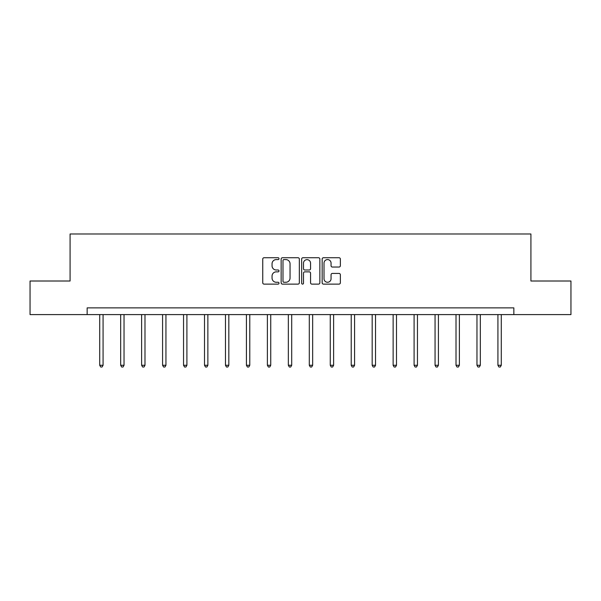 <?xml version="1.0" encoding="UTF-8"?>
<svg xmlns="http://www.w3.org/2000/svg" width="601" height="601" viewBox="0 0 601 601"><rect width="100%" height="100%" fill="white"/><g stroke="black" fill="none" stroke-linecap="round" stroke-linejoin="round"><path stroke-width="0.9" d="M279.007 258.663A0.924 0.924 0 0 0 278.083 257.739L264.072 257.739A1.322 1.322 0 0 0 262.75 259.061L262.75 282.801A1.322 1.322 0 0 0 264.072 284.115L278.083 284.115A0.924 0.924 0 0 0 279.007 283.191A0.924 0.924 0 0 0 278.083 282.267L276.265 282.267A4.222 4.222 0 0 1 272.05 278.053L272.05 276.069A4.222 4.222 0 0 1 276.265 271.855L278.083 271.855A0.924 0.924 0 0 0 279.007 270.931A0.924 0.924 0 0 0 278.083 270.007L276.265 270.007A4.222 4.222 0 0 1 272.05 265.785L272.05 263.809A4.222 4.222 0 0 1 276.265 259.587L278.083 259.587A0.924 0.924 0 0 0 279.007 258.663M339.039 267.039A1.322 1.322 0 0 0 340.361 265.717L340.361 259.061A1.322 1.322 0 0 0 339.039 257.739L323.481 257.739A1.322 1.322 0 0 0 322.159 259.061L322.159 282.801A1.322 1.322 0 0 0 323.481 284.115L339.039 284.115A1.322 1.322 0 0 0 340.361 282.801L340.361 274.755A1.322 1.322 0 0 0 339.039 273.432L332.383 273.432A1.322 1.322 0 0 0 331.061 274.755L331.061 278.744A3.531 3.531 0 0 1 327.537 282.267A3.531 3.531 0 0 1 324.007 278.744L324.007 263.118A3.531 3.531 0 0 1 327.537 259.587A3.531 3.531 0 0 1 331.061 263.118L331.061 265.717A1.322 1.322 0 0 0 332.383 267.039L339.039 267.039M87.153 314.593L30.05 314.593L30.05 281.005L70.084 281.005L70.084 233.984L530.916 233.984L530.916 281.005L570.95 281.005L570.95 314.593L513.847 314.593L513.847 307.877L87.153 307.877L87.153 314.593L513.847 314.593M299.343 259.061A1.322 1.322 0 0 0 298.028 257.739L282.462 257.739A1.322 1.322 0 0 0 281.148 259.061L281.148 282.801A1.322 1.322 0 0 0 282.462 284.115L298.028 284.115A1.322 1.322 0 0 0 299.343 282.801L299.343 259.061M302.972 257.739L318.538 257.739A1.322 1.322 0 0 1 319.852 259.061L319.852 282.801A1.322 1.322 0 0 1 318.538 284.115L311.874 284.115A1.322 1.322 0 0 1 310.559 282.801L310.559 273.17A1.322 1.322 0 0 0 309.237 271.855L304.82 271.855A1.322 1.322 0 0 0 303.497 273.17L303.497 283.191A0.924 0.924 0 0 1 302.573 284.115A0.924 0.924 0 0 1 301.657 283.191L301.657 259.061A1.322 1.322 0 0 1 302.972 257.739M283.92 259.587A0.924 0.924 0 0 0 282.996 260.511L282.996 281.351A0.924 0.924 0 0 0 283.92 282.267L285.828 282.267A4.222 4.222 0 0 0 290.05 278.053L290.05 263.809A4.222 4.222 0 0 0 285.828 259.587L283.92 259.587M310.559 263.178A3.531 3.531 0 0 0 307.028 259.655A3.531 3.531 0 0 0 303.497 263.178L303.497 268.685A1.322 1.322 0 0 0 304.82 270.007L309.237 270.007A1.322 1.322 0 0 0 310.559 268.685L310.559 263.178M99.713 314.593L99.713 365.273L103.071 365.273L103.071 314.593M103.071 365.273L102.065 367.016L100.72 367.016L99.713 365.273M120.673 314.593L120.673 365.273L124.031 365.273L124.031 314.593M124.031 365.273L123.025 367.016L121.68 367.016L120.673 365.273M141.626 314.593L141.626 365.273L144.991 365.273L144.991 314.593M144.991 365.273L143.977 367.016L142.64 367.016L141.626 365.273M162.586 314.593L162.586 365.273L165.944 365.273L165.944 314.593M165.944 365.273L164.937 367.016L163.592 367.016L162.586 365.273M183.545 314.593L183.545 365.273L186.903 365.273L186.903 314.593M186.903 365.273L185.897 367.016L184.552 367.016L183.545 365.273M204.505 314.593L204.505 365.273L207.863 365.273L207.863 314.593M207.863 365.273L206.857 367.016L205.512 367.016L204.505 365.273M225.465 314.593L225.465 365.273L228.823 365.273L228.823 314.593M228.823 365.273L227.817 367.016L226.472 367.016L225.465 365.273M246.425 314.593L246.425 365.273L249.783 365.273L249.783 314.593M249.783 365.273L248.776 367.016L247.432 367.016L246.425 365.273M267.385 314.593L267.385 365.273L270.743 365.273L270.743 314.593M270.743 365.273L269.736 367.016L268.392 367.016L267.385 365.273M288.345 314.593L288.345 365.273L291.703 365.273L291.703 314.593M291.703 365.273L290.689 367.016L289.351 367.016L288.345 365.273M309.297 314.593L309.297 365.273L312.655 365.273L312.655 314.593M312.655 365.273L311.649 367.016L310.311 367.016L309.297 365.273M330.257 314.593L330.257 365.273L333.615 365.273L333.615 314.593M333.615 365.273L332.608 367.016L331.264 367.016L330.257 365.273M351.217 314.593L351.217 365.273L354.575 365.273L354.575 314.593M354.575 365.273L353.568 367.016L352.224 367.016L351.217 365.273M372.177 314.593L372.177 365.273L375.535 365.273L375.535 314.593M375.535 365.273L374.528 367.016L373.183 367.016L372.177 365.273M393.137 314.593L393.137 365.273L396.495 365.273L396.495 314.593M396.495 365.273L395.488 367.016L394.143 367.016L393.137 365.273M414.097 314.593L414.097 365.273L417.455 365.273L417.455 314.593M417.455 365.273L416.448 367.016L415.103 367.016L414.097 365.273M435.056 314.593L435.056 365.273L438.414 365.273L438.414 314.593M438.414 365.273L437.408 367.016L436.063 367.016L435.056 365.273M456.009 314.593L456.009 365.273L459.374 365.273L459.374 314.593M459.374 365.273L458.36 367.016L457.023 367.016L456.009 365.273M476.969 314.593L476.969 365.273L480.327 365.273L480.327 314.593M480.327 365.273L479.32 367.016L477.975 367.016L476.969 365.273M497.928 314.593L497.928 365.273L501.287 365.273L501.287 314.593M501.287 365.273L500.28 367.016L498.935 367.016L497.928 365.273"/></g></svg>
